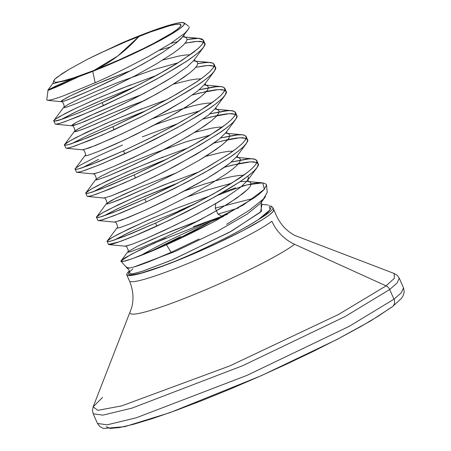 <?xml version="1.0" encoding="UTF-8"?>
<svg xmlns="http://www.w3.org/2000/svg" width="451" height="451" viewBox="0 0 451 451"><rect width="100%" height="100%" fill="white"/><g stroke="black" fill="none" stroke-linecap="round" stroke-linejoin="round"><path stroke-width="0.68" d="M128.377 273.875L129.285 274.772L131.833 274.924L141.535 273.007L166.791 264.624A80.447 8.005 -23.9 0 0 174.452 261.67L166.791 264.624A80.447 8.005 -23.9 0 0 174.452 261.67A80.447 8.005 -23.9 0 0 273.796 210.307M272.748 208.785A80.447 8.005 156.1 0 1 258.265 219.676C246.968 226.768 234.379 233.725 220.5 240.552C202.798 249.228 187.43 256.224 174.396 261.541L202.803 249.803L217.111 243.315L243.247 230.455L262.837 219.378L269.191 215.059L272.894 211.778L273.808 209.67M193.445 226.673L222.067 216.266L154.778 242.886L130.931 254.482L121.133 260.858L123.343 261.377L132.397 258.682L166.475 244.746L243.799 204.703L264.365 189.273L262.747 182.875L247.486 184.797L241.995 186.116L247.486 184.797A84.619 8.417 -23.9 0 0 217.472 195.401A84.619 8.417 156.1 0 1 247.486 184.797C257.51 182.305 263.807 182.198 266.378 184.482L266.53 185.057L263.931 189.764C259.81 193.659 256.377 196.478 253.642 198.215L214.761 221.244C195.046 231.476 178.951 239.306 166.475 244.746L171.115 252.329C154.332 259.804 141.845 264.72 133.648 267.071L149.123 261.642L171.115 252.329L166.475 244.746C151.35 251.585 138.175 256.822 126.951 260.464C123.394 261.546 121.398 261.822 120.969 261.292C120.293 261.152 121.979 259.799 126.026 257.245L141.496 249.104L165.455 238.162M126.556 267.505L120.969 261.292M215.572 205.278L215.251 208.12L253.4 198.389L215.251 208.12L217.918 214.14L238.376 208.018L217.918 214.14L222.067 216.266L222.292 217.021A77.657 7.723 -23.9 0 0 140.537 255.672A77.657 7.723 156.1 0 1 222.292 217.021L222.067 216.266L227.276 214.428L222.067 216.266L217.918 214.14L215.251 208.12L215.764 203.621M223.346 216.61A77.657 7.723 -23.9 0 0 222.292 217.021M171.115 252.329L199.06 239.013M226.588 224.322L249.24 210.346L263.469 198.964L267.251 192.301L266.53 185.057M222.039 192.78A84.749 8.434 156.1 0 1 235.704 187.791A84.749 8.434 -23.9 0 0 222.039 192.78M107.169 241.364L108.516 244.414L119.013 241.905C130.666 237.632 143.277 232.372 156.858 226.114L155.522 223.104L130.457 233.984L113.443 240.321C109.694 241.522 107.603 241.871 107.169 241.364C106.34 241.358 108.184 239.971 112.699 237.192L129.29 228.668L154.513 217.32M174.334 209.134L209.816 195.92L174.323 209.14L148.34 219.992L118.816 233.866L112.699 237.192L107.327 240.93L117.029 227.817L117.564 228.161L120.084 227.552L130.514 223.702L156.779 212.105L189.093 195.937L209.591 184.476L226.267 173.883L232.49 169.272L237.029 165.28L239.735 162.01L240.513 159.541L239.334 157.929L236.679 157.236L239.334 157.929L240.513 159.541L239.735 162.01L237.029 165.28L232.49 169.272L226.267 173.883L209.591 184.476L189.093 195.937L156.779 212.105L130.514 223.702L120.084 227.552L117.564 228.161L117.029 227.817C118.957 228.832 115.732 220.009 114.52 222.151L121.776 220.037L144.269 210.617L164.638 201.028L186.421 189.916L206.924 178.449L215.882 172.97L229.824 163.245L236.493 156.83L229.824 163.245L223.6 167.857L206.924 178.449L175.518 195.593L144.269 210.617L127.842 217.681L114.898 222.14L98.284 220.528L101.712 219.936L114.385 215.572L146.18 202.025L144.844 199.009L119.78 209.895L102.766 216.226C99.017 217.427 96.926 217.777 96.491 217.269C95.668 217.269 97.512 215.877 102.022 213.097L118.613 204.574L143.841 193.225L173.962 181.009M196.022 203.311A84.749 8.434 -23.9 0 0 178.376 211.074A84.749 8.434 156.1 0 1 196.022 203.311M132.064 230.997L114.323 240.039L128.298 232.801L149.67 223.003L188.433 207.223M55.123 123.912C55.552 124.42 57.643 124.07 61.392 122.869L78.406 116.533L103.476 105.652L102.14 102.642L77.076 113.522L60.056 119.853C56.307 121.06 54.221 121.404 53.787 120.902C52.959 120.896 54.802 119.504 59.318 116.73L75.909 108.206L101.131 96.858L131.258 84.641M55.135 123.946L53.787 120.902M102.467 99.868L77.239 111.217L60.654 119.74M65.801 148.007C66.229 148.509 68.321 148.159 72.07 146.958L89.084 140.627L114.148 129.747L112.818 126.731L87.753 137.617L70.734 143.948C66.985 145.149 64.899 145.498 64.465 144.991C63.636 144.991 65.48 143.598 69.995 140.819L86.581 132.301L111.809 120.947L141.935 108.73M65.812 148.041L64.465 144.991M143.266 111.741L113.145 123.963L87.917 135.311L71.331 143.835M76.478 172.096C76.907 172.603 78.998 172.254 82.747 171.053L99.761 164.722L124.826 153.836L123.489 150.826L98.425 161.712L81.411 168.043C77.662 169.243 75.571 169.593 75.142 169.086C74.314 169.08 76.157 167.693 80.673 164.914L97.258 156.39L122.486 145.042M76.49 172.135L75.142 169.086M142.307 136.862L177.784 123.642M156.773 134.753L153.943 135.836M98.594 159.4L82.003 167.924M87.15 196.191C87.584 196.698 89.676 196.348 93.425 195.142L110.439 188.811L135.503 177.931L134.167 174.92L109.103 185.801L92.089 192.132C88.34 193.338 86.248 193.682 85.82 193.18C84.991 193.175 86.834 191.782 91.35 189.008L107.936 180.485L133.163 169.136L163.285 156.92M87.167 196.224L85.82 193.18M134.494 172.147L109.272 183.495L92.68 192.019M97.839 220.319L96.491 217.269M175.298 184.019L145.171 196.241L119.949 207.59L103.358 216.114M97.828 220.28C98.262 220.787 100.347 220.438 104.096 219.237L121.116 212.906L146.18 202.025L175.377 188.016L204.168 172.789L228.059 158.425C232.592 155.629 237.677 151.784 243.315 146.891C247.193 142.691 248.591 140.295 247.509 139.709L246.173 136.698C247.261 137.284 245.863 139.68 241.978 143.88C236.341 148.774 231.256 152.618 226.723 155.415L202.832 169.779L174.047 185.006L144.844 199.009L146.18 202.025L185.254 182.971L210.048 169.446L230.235 156.976L237.79 151.559L243.315 146.891L246.629 143.091L247.627 140.261L246.269 138.451L242.587 137.713L236.685 138.034L228.73 139.398L213.808 143.142M170.636 43.516L177.914 41.582L170.636 43.516M156.435 75.458L120.941 88.678L94.958 99.524L73.581 109.322L65.434 113.398L55.411 119.188L53.816 120.688L54.582 121.15L62.982 118.889L79.523 112.519L102.14 102.642L141.214 83.593L166.007 70.068L176.854 63.608L193.75 52.175L199.274 47.513L202.589 43.713L203.587 40.878L202.228 39.074L198.547 38.329L192.645 38.656L187.131 39.53L198.615 38.335L203.424 40.218L203.581 41.306C204.207 42.016 202.217 44.587 197.623 49.018L181.663 60.575L158.053 74.562C135.294 86.846 116.657 96.21 102.14 102.642L103.476 105.652L132.673 91.643L161.464 76.416L185.355 62.058C189.888 59.261 194.973 55.417 200.605 50.523C204.489 46.318 205.887 43.922 204.805 43.341L203.424 40.218M203.429 42.022L197.2 41.374L185.13 43.217L193.975 41.667L199.883 41.34L203.564 42.084L204.923 43.888L203.486 47.349L200.605 50.523L195.086 55.191L187.531 60.603L178.184 66.618L155.336 79.799L129.364 93.301L91.57 110.974L64.318 121.905L59.008 123.568L55.58 124.155L71.81 125.778L71.608 125.496L72.977 124.363L76.275 122.435L96.537 112.733L116.606 104.232L141.89 94.513L116.606 104.232L88.227 116.51L76.275 122.435L71.608 125.496L72.194 125.767L74.708 125.158L85.138 121.308L111.403 109.711L132.814 99.22L154.293 87.776L173.178 76.602L187.12 66.878L193.789 60.462L187.12 66.878L173.178 76.602L164.22 82.082L143.717 93.543L121.933 104.66L101.56 114.244L79.072 123.664L71.81 125.778C73.028 123.642 76.253 132.459 74.325 131.444L78.948 128.456L90.893 122.531L108.759 114.616L130.446 105.833L144.557 100.534L119.273 110.258L99.203 118.76L84.078 125.806L75.65 130.39L74.274 131.517L74.86 131.793L81.738 129.691L95.381 124.166L114.075 115.732L146.383 99.564L166.887 88.103L183.563 77.51L189.786 72.899L194.325 68.907L197.031 65.637L197.809 63.174L196.63 61.556L193.975 60.868L196.63 61.556L197.809 63.174L197.031 65.637L194.325 68.907L189.786 72.899L175.845 82.623L156.965 93.802L124.6 110.681L104.232 120.27L87.804 127.334L77.38 131.185L74.86 131.793L74.325 131.444L64.623 144.562L69.995 140.819L76.112 137.493L105.63 123.619L131.613 112.773L167.112 99.547M171.104 46.774L159.553 50.253L171.104 46.774M64.623 144.562L65.26 145.245L68.349 144.647L81.022 140.284L112.818 126.731L151.886 107.682L176.685 94.158L196.873 81.682L204.427 76.27L209.952 71.602L213.267 67.802L214.264 64.972L212.906 63.163L209.225 62.424L203.316 62.745L197.809 63.619L206.541 62.452C210.679 62.131 213.21 62.785 214.146 64.42C215.228 65.006 213.83 67.402 209.952 71.602C204.314 76.495 199.229 80.34 194.697 83.136L170.805 97.501L142.014 112.727L112.818 126.731L114.148 129.747L143.35 115.738L172.141 100.511L196.027 86.147C200.565 83.35 205.65 79.506 211.282 74.612C215.166 70.412 216.565 68.016 215.477 67.43L214.146 64.42M214.107 66.111L207.872 65.463L195.802 67.312L204.653 65.761L210.555 65.434L214.242 66.173L215.595 67.983L214.163 71.444L211.282 74.612L205.763 79.28L198.209 84.698L188.862 90.713L166.013 103.893L140.041 117.39L102.242 135.069L74.996 145.994L69.685 147.657L66.258 148.249L82.871 149.862L95.815 145.402L122.08 133.8L143.491 123.315L164.97 111.871L183.856 100.691L197.792 90.967L204.466 84.551L197.792 90.967L183.856 100.691L154.394 117.638L132.605 128.749L112.237 138.339L89.749 147.759L82.488 149.873C83.706 147.731 86.925 156.553 85.002 155.539L85.538 155.883L88.052 155.274L98.481 151.423L124.747 139.827L157.061 123.659L177.564 112.198L194.24 101.605L200.464 96.993L205.002 93.002L207.708 89.732L208.486 87.263L207.308 85.651L204.647 84.957L207.308 85.651L208.486 87.263L207.708 89.732L205.002 93.002L200.464 96.993L186.522 106.718L167.637 117.891L135.277 134.776L114.909 144.359L98.481 151.423L88.052 155.274L85.538 155.883L85.002 155.539L75.17 168.871L75.937 169.339L79.026 168.742L91.7 164.378L123.489 150.826L124.826 153.836L154.028 139.833L182.813 124.6L206.705 110.241C211.237 107.445 216.322 103.6 221.96 98.707C225.844 94.501 227.242 92.111 226.154 91.525L224.823 88.514C225.906 89.095 224.508 91.491 220.624 95.697C214.992 100.59 209.907 104.435 205.374 107.231L181.482 121.59L152.692 136.822L123.489 150.826L149.382 138.474L175.354 124.972L198.203 111.792L215.104 100.364L220.624 95.697L223.938 91.897L224.942 89.061L223.583 87.257L220.872 86.581L204.185 84.923L205.881 85.211L205.109 83.469M198.868 89.867L217.219 86.547C221.351 86.22 223.888 86.874 224.823 88.514M224.784 90.206L218.549 89.557L200.199 92.878L192.459 94.958L207.375 91.215L215.33 89.85L221.232 89.529L224.914 90.268L226.272 92.072L224.84 95.539L221.96 98.707L216.435 103.375L208.886 108.787L199.539 114.808L176.691 127.983L137.555 147.894L102.214 163.713L85.667 170.089L80.357 171.752L76.935 172.338L93.543 173.956L100.426 171.848L114.069 166.329L143.283 152.844L165.066 141.727L185.57 130.266L194.533 124.786L208.469 115.061L215.144 108.646L208.469 115.061L194.533 124.786L175.648 135.965L154.169 147.404L132.757 157.895L114.069 166.329L100.426 171.848L93.165 173.962C94.383 171.825 97.602 180.642 95.68 179.628L100.297 176.64L112.248 170.715L130.108 162.805L151.795 154.016L185.891 141.862L210.222 135.052L185.891 141.862L151.795 154.016L130.108 162.805L112.248 170.715L100.297 176.64L95.629 179.701L96.215 179.977L98.73 179.368L109.159 175.518L135.424 163.922L167.738 147.753L188.242 136.287L204.912 125.699L211.141 121.088L215.679 117.097L218.38 113.827L219.163 111.358L217.985 109.745L215.324 109.052L217.985 109.745L219.163 111.358L218.38 113.827L215.679 117.097L211.141 121.088L197.2 130.807L178.314 141.986L145.955 158.865L125.581 168.454L109.159 175.518L98.73 179.368L96.215 179.977L95.68 179.628L85.978 192.746L91.35 189.008L97.461 185.677L126.985 171.803L152.968 160.956L188.462 147.736M209.54 113.956L227.89 110.636C232.028 110.315 234.565 110.969 235.495 112.603C236.583 113.19 235.185 115.586 231.301 119.786C225.663 124.685 220.584 128.529 216.046 131.32L192.154 145.684L163.369 160.911L134.167 174.92L135.503 177.931L164.7 163.922L193.49 148.695L217.382 134.336C221.915 131.54 227 127.695 232.637 122.802C236.521 118.596 237.919 116.2 236.831 115.619L235.495 112.603M235.461 114.3L229.226 113.652L210.876 116.967L203.136 119.053M220.218 138.051L238.568 134.731C242.706 134.404 245.243 135.063 246.173 136.698M246.139 138.389L239.904 137.741L221.554 141.062M230.895 162.146L249.245 158.825C253.383 158.498 255.92 159.152 256.85 160.793C257.933 161.373 256.534 163.769 252.656 167.975C247.018 172.868 241.933 176.713 237.401 179.509L213.509 193.868L184.718 209.101L155.522 223.104L156.858 226.114L186.054 212.111L214.845 196.878L238.737 182.52C243.269 179.724 248.354 175.879 253.992 170.985C257.871 166.78 259.269 164.389 258.186 163.803L256.85 160.793M256.816 162.484L250.581 161.836L232.231 165.156L224.485 167.236L239.402 163.487L247.357 162.129L253.265 161.808L256.946 162.546L258.305 164.35L256.867 167.817L253.992 170.985L248.467 175.653L240.913 181.065L231.566 187.086L208.717 200.261L169.587 220.173L134.24 235.991L117.7 242.367L112.389 244.03L108.962 244.617L125.575 246.235L132.453 244.126L146.096 238.607L175.315 225.122L197.098 214.005L217.602 202.544L226.56 197.064L240.501 187.34L247.171 180.924L240.501 187.34L226.56 197.064L207.674 208.244L186.195 219.682L164.784 230.173L146.096 238.607L132.453 244.126L125.198 246.24C126.41 244.104 129.634 252.921 127.706 251.906L137.459 246.269L152.585 239.222L172.654 230.72L195.322 221.954L162.14 235.084L137.459 246.269L127.706 251.906L128.242 252.256L130.762 251.647L141.186 247.796L157.613 240.733L177.982 231.143L199.765 220.032L220.268 208.565L236.944 197.978L247.706 189.375L250.412 186.105L251.19 183.636L250.012 182.024L247.357 181.33L250.012 182.024L251.19 183.636L250.412 186.105L247.706 189.375L243.168 193.361L229.226 203.085L210.346 214.264L177.982 231.143L157.613 240.733L141.186 247.796L130.762 251.647L128.242 252.256L127.706 251.906L121.15 260.774M54.543 79.562L53.686 81.586C53.303 80.808 54.447 79.353 57.108 77.217L69.037 69.403L87.742 59.126C105.692 50.309 122.819 42.704 139.122 36.306L117.734 56.025L93.983 70.418C79.275 76.225 67.639 80.086 59.07 81.997C63.433 81.4 70.187 79.539 79.331 76.411A74.246 7.385 156.1 0 0 92.759 71.337A74.246 7.385 156.1 0 1 79.331 76.411L61.297 84.878L50.405 89.495C48.263 90.318 47.485 90.488 48.071 89.997L46.769 99.823L47.524 100.319C50.512 100.161 55.738 98.69 63.208 95.905L95.133 82.753L92.759 71.337L118.929 60.389L144.732 48.364L166.244 37.106L174.328 32.309L180.191 28.317L183.613 25.29L184.453 23.345L182.683 22.55L178.376 22.939L171.69 24.501L152.303 30.843L120.502 43.572A74.246 7.385 156.1 0 1 140.34 35.381A74.246 7.385 156.1 0 1 184.493 23.531A74.246 7.385 156.1 0 1 92.759 71.337L95.133 82.753C109.311 76.614 127.12 67.842 148.559 56.443L170.596 43.544L184.82 33.182C188.518 29.4 189.888 27.263 188.924 26.778M72.831 78.547L48.032 90.048L55.123 87.579L79.331 76.411L67.362 80.165L56.33 82.296M392.347 306.742A6.709 6.145 -127.1 0 0 393.982 299.188L389.692 289.508A6.709 6.145 -127.1 0 0 386.095 285.855L294.604 244.301A42.371 38.809 52.9 0 1 271.885 221.232A80.408 8 -23.9 0 1 196.202 260.018A80.408 8 -23.9 0 1 130.48 281.604A80.408 8 -23.9 0 0 196.202 260.018A80.408 8 -23.9 0 0 271.885 221.232A42.371 38.809 -127.1 0 0 294.604 244.301A92.821 9.234 156.1 0 1 202.302 291.166A92.821 9.234 156.1 0 1 130.232 313.321A92.821 9.234 156.1 0 0 202.302 291.166A92.821 9.234 156.1 0 0 294.604 244.301L386.095 285.855L394.371 278.29L394.106 273.464L394.371 278.29L386.095 285.855A6.709 6.145 52.9 0 1 389.692 289.508L397.094 283.036L399.242 278.154L397.094 283.036L389.692 289.508L393.982 299.188L401.379 292.716L403.532 287.834L401.379 292.716L393.982 299.188A6.709 6.145 52.9 0 1 392.347 306.742A6.709 6.145 52.9 0 1 390.932 307.554L378.242 316.185L360.749 326.569L339.124 338.301L314.189 350.934L286.921 363.985L258.35 376.951L229.582 389.331L201.727 400.651L175.845 410.478L152.94 418.432L133.885 424.205L119.419 427.576L110.089 428.422L106.267 426.702M393.982 299.188L349.215 326.332L247.052 375.345L136.388 417.756L107.197 424.825L97.478 423.455L107.197 424.825L136.388 417.756L247.052 375.345L349.215 326.332L393.982 299.188M389.692 289.508L344.93 316.653L242.768 365.665L132.098 408.076L102.907 415.145L93.188 413.776L102.907 415.145L132.098 408.076L242.768 365.665L344.93 316.653L389.692 289.508M126.714 274.772L129.448 280.928C133.231 289.858 133.964 298.816 131.658 307.796L93.165 406.825L97.839 410.331L121.657 405.894L229.886 365.862L338.577 314.437L386.095 285.855L338.577 314.437L229.886 365.862L121.657 405.894L97.839 410.331L93.165 406.825L102.512 397.444M132.921 268.802L129.121 272.246C126.111 277.388 138.294 274.986 165.658 265.047A80.408 8 156.1 0 1 127.627 275.409M117.734 56.025A847.48 329.777 68.5 0 0 139.122 36.306A70.435 7.007 156.1 0 1 176.927 29.603A70.435 7.007 156.1 0 1 93.983 70.418A847.48 329.777 68.5 0 0 117.734 56.025M47.84 90.2L52.97 83.26L53.511 83.61L58.985 82.009L53.511 83.61L52.925 83.334L53.624 81.259L55.321 82.285L59.07 81.997L73.592 77.882L93.983 70.418L118.805 60.028L143.288 48.623L154.214 43.082L171.369 33.385L176.927 29.603L180.174 26.733L180.969 24.884L179.295 24.128L175.202 24.501L168.86 25.978L150.465 31.998L126.342 41.503L100.099 53.162L87.601 59.199L69.037 69.403L62.063 73.705L55.056 79.015M48.071 89.997L54.565 86.648L72.797 78.559M183.117 36.362L176.442 42.783L162.501 52.508L153.543 57.987L133.039 69.448L111.256 80.566L90.888 90.149L68.394 99.57L64.031 101.069L61.516 101.678L60.93 101.402L65.598 98.341L70.734 95.691L85.859 88.644L105.929 80.143L128.591 71.376L95.409 84.5L70.734 95.691L62.306 100.274L60.93 101.402L61.139 101.684L64.031 101.069L74.46 97.219L90.888 90.149L122.136 75.125L143.615 63.687L162.501 52.508L176.442 42.783L180.981 38.792L187.847 29.963M162.772 60.039L179.239 55.98L185.897 54.96L190.249 54.774L185.897 54.96L179.239 55.98L162.772 60.039M173.449 84.128L189.916 80.075L196.574 79.055L200.92 78.869L196.574 79.055L189.916 80.075L173.449 84.128M152.568 118.602L172.541 111.747L192.419 105.991L200.588 104.164L207.251 103.149L211.598 102.958L207.251 103.149L200.588 104.164L192.419 105.991L172.541 111.747L152.568 118.602M194.798 132.318L211.265 128.259L217.923 127.238L222.275 127.052L217.923 127.238L211.265 128.259L194.798 132.318M225.821 132.735L219.147 139.156L205.205 148.881L175.743 165.821L153.96 176.939L133.592 186.522L111.098 195.943L103.843 198.057L111.098 195.943L124.741 190.423L143.435 181.99L164.846 171.498L196.247 154.355L212.923 143.768L219.147 139.156L225.821 132.741L235.952 119.002L236.95 116.166L235.591 114.362L231.91 113.618L226.007 113.945L218.053 115.304L203.13 119.053M205.476 156.407L221.943 152.348L228.601 151.333L232.953 151.147L228.601 151.333L221.943 152.348L205.476 156.407M184.594 190.88L204.574 184.025L224.451 178.269L232.62 176.442L239.278 175.428L243.63 175.236L239.278 175.428L232.62 176.442L224.451 178.269L204.574 184.025L184.594 190.88M247.706 176.228L248.524 177.609L247.171 180.924L248.524 177.609L247.706 176.228M188.433 207.218L178.376 211.074M178.128 182.943L138.998 198.908L117.621 208.706L103.645 215.944M167.451 158.848L128.321 174.819L106.943 184.611L92.968 191.855M220.618 137.95L235.349 135.024L242.221 134.77L244.932 135.441L246.291 137.245L245.293 140.081L241.978 143.88L236.454 148.548L228.905 153.96L208.712 166.436L183.918 179.96L144.844 199.009L113.049 212.562L100.376 216.925L97.286 217.523L96.525 217.055L106.351 203.722L110.974 200.734L122.926 194.809L140.785 186.894L176.589 172.812L140.785 186.894L116.104 198.085L106.351 203.722L106.893 204.072L109.407 203.463L127.413 196.444L146.101 188.011L178.416 171.842L198.914 160.381L207.877 154.902L221.813 145.177L226.357 141.186L229.057 137.916L229.835 135.452L228.657 133.834L225.539 133.107L228.657 133.834L229.835 135.452L229.057 137.916L226.357 141.186L221.813 145.177L215.589 149.788L198.914 160.381L178.416 171.842L146.101 188.011L119.836 199.613L109.407 203.463L106.893 204.072L106.351 203.722C108.279 204.737 105.055 195.92 103.843 198.057L87.612 196.433L91.034 195.847L96.345 194.184L123.597 183.253L148.232 171.983L174.576 158.882L199.37 145.357L219.558 132.882L227.112 127.464L232.637 122.802L235.512 119.628M135.396 86.581L96.288 102.54L74.917 112.338L60.941 119.577M120.502 43.572L87.742 59.126M133.648 267.071L175.208 251.427L217.918 230.997L247.368 213.994L260.695 203.097L261.839 200.577L260.695 203.097L247.368 213.994L217.918 230.997L175.208 251.427L133.648 267.071L129.623 268.046L127.086 268.12L126.297 267.325L129.623 268.046M182.83 36.734L185.953 37.467L187.131 39.079L186.353 41.548L183.647 44.818L179.109 48.809L172.885 53.421L156.209 64.008L135.706 75.475L103.397 91.643L77.132 103.24L66.703 107.09L64.183 107.699L63.602 107.423L68.27 104.367L80.222 98.436L98.081 90.527L119.769 81.738L153.859 69.584L178.196 62.774L153.859 69.584L119.769 81.738L98.081 90.527L80.222 98.436L68.27 104.367L63.602 107.423L64.183 107.699L66.703 107.09L77.132 103.24L103.397 91.643L135.706 75.475L156.209 64.008L172.885 53.421L179.109 48.809L183.647 44.818L186.353 41.548L187.131 39.079L185.953 37.467L182.83 36.734M193.507 60.829L193.975 60.868L193.507 60.829M155.234 124.628L175.214 117.773L199.545 110.963L175.214 117.773L155.234 124.628M214.862 109.012L215.324 109.052L214.862 109.012M236.217 157.202L236.679 157.236L236.217 157.202M187.261 196.907L207.24 190.051L231.577 183.241L207.24 190.051L187.261 196.907M239.994 181.685L247.357 181.33L239.994 181.685M199.263 89.766L213.994 86.84L220.872 86.581M209.94 113.861L224.671 110.935L230.574 110.608L234.255 111.352L235.614 113.156L234.616 115.992L231.301 119.786L225.782 124.453L208.881 135.886L198.034 142.347L173.24 155.871L134.167 174.92L102.371 188.473L89.704 192.831L86.615 193.428L85.978 192.746M96.655 216.841L102.022 213.097L108.139 209.771L137.662 195.897L163.645 185.051L199.139 171.825M231.295 162.044L246.026 159.118L251.929 158.791L255.61 159.536L256.969 161.34L255.971 164.175L252.656 167.975L247.131 172.643L230.235 184.07L219.389 190.531L194.595 204.055L155.522 223.104L123.726 236.657L111.053 241.02L107.964 241.618L107.327 240.93M180.535 236.634L148.227 252.594L210.465 223.499M126.314 267.246L126.353 266.829M272.601 207.268L270.555 205.786C272.297 208.531 268.198 213.16 258.265 219.676A80.447 8.005 -23.9 0 0 272.331 207.11M129.003 272.398L131.365 274.09L141.4 271.626L171.177 260.328L229.615 232.18L260.554 212.128L261.946 204.421M269.01 205.154L270.059 209.811L258.265 219.676C239.853 231.667 203.818 249.426 174.396 261.541L154.592 269.033L137.189 274.309L131.416 275.426L127.859 275.465L126.646 274.433L127.802 272.365L129.302 270.927M261.061 204.297L261.422 211.305L231.701 231.025L173.06 259.528L142.471 271.282L131.861 274.028L128.834 272.641M273.78 209.602L272.911 207.635M184.143 22.939L188.287 25.944M273.746 209.614L276.474 215.775C280.55 224.575 286.689 231.137 294.892 235.461L394.106 273.464L397.303 275.431L399.242 278.154L403.532 287.834L404.231 291.774L403.155 295.693L401.243 298.635L392.274 306.804L370.508 321.011L336.621 339.654L261.259 375.7L169.982 412.648L124.623 426.685L103.533 428.45L99.919 426.618L97.478 423.455L93.188 413.776L92.472 410.511L93.165 406.83M53.945 120.468L63.647 107.349C65.575 108.37 62.351 99.547 61.139 101.684L47.445 100.314M193.795 60.457L203.486 47.349M204.472 84.546L214.163 71.444M215.144 108.64L224.84 95.539M236.499 156.824L246.19 143.722M262.899 182.886L248.591 181.584L247.813 179.842L247.171 180.924L256.867 167.817M265.532 196.557L260.695 203.097M199.517 38.397L184.532 37.027L183.754 35.285M210.194 62.492L195.204 61.116L194.432 59.38M231.549 110.675L216.559 109.305L215.787 107.564M242.221 134.77L227.236 133.395L226.464 131.653M252.898 158.859L237.914 157.489L237.141 155.747M128.992 272.415C129.809 271.158 129.172 269.726 127.086 268.12M262.059 204.489L261.146 202.369M261.89 204.382L267.849 204.968"/></g></svg>

